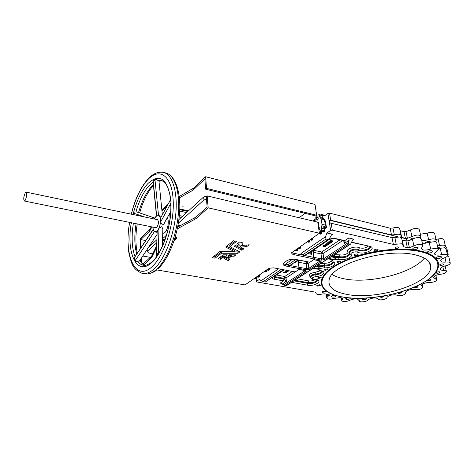 <?xml version="1.0" encoding="UTF-8"?>
<svg xmlns="http://www.w3.org/2000/svg" width="474" height="474" viewBox="0 0 474 474"><rect width="100%" height="100%" fill="white"/><g stroke="black" fill="none" stroke-linecap="round" stroke-linejoin="round"><path stroke-width="0.71" d="M25.371 192.651C23.67 196.319 23.315 199.104 24.304 201.006L25.075 200.502C26.781 196.834 27.142 194.044 26.159 192.13L25.371 192.651M24.328 201.006L155.786 227.698L156.799 227.307C158.784 224.072 159.009 221.524 157.475 219.658L157.445 219.652M182.763 206.267L183.302 206.125L182.763 206.267M227.846 256.209L228.622 256.244L228.201 256.641L230.737 257.086L231.94 256.209L234.197 256.185L235.957 254.846L228.942 254.799L227.834 256.09M228.308 260.659L224.012 258.543L226.134 257.429L229.837 257.761L228.705 258.632L230.032 259.343L228.308 260.659L228.184 259.284L225.251 257.892M235.205 245.431L241.71 248.903L242.641 248.263M241.005 247.132L246.871 246.527L249.2 244.791L242.682 245.384L241.787 242.901L242.22 242.558L239.583 242.03L237.711 243.488L239.222 245.342L238.612 246.101L236.165 244.791L234.203 246.213L241.853 250.296L243.784 248.897L240.839 247.298L240.685 245.864M222.976 258.063L222.407 257.868L220.511 259.254L218.081 258.733L223.118 254.822L227.283 254.822L226.222 256.173L223.983 256.244L225.245 256.926L223.112 258.057L222.851 256.683L223.971 256.156M318.599 227.917L319.257 227.633L319.737 228.32L320.377 231.318L321.313 230.767L321.988 224.315L321.135 218.852L319.523 216.624L319.251 214.858L319.038 214.55L318.101 215.125L317.829 215.889L318.232 218.532L317.159 220.309L316.288 217.003L316.075 216.695L315.151 217.264L315.127 221.548M437.78 247.292L438.711 247.375L439.374 248.24M425.279 243.363L425.225 243.055C426.043 241.882 427.572 241.379 429.817 241.55L430.463 241.888M402.953 244.584L401.703 238.499L400.127 236.982L392.01 237.569L330.082 222.999L329.637 220.256L330.68 220.22L391.488 234.95L394.315 234.749C398.504 233.771 400.785 234.15 401.17 235.898L400.868 236.615L401.703 237.427L405.4 238.321L407.397 238.315L411.924 236.615C416.664 234.523 419.656 234.523 420.9 236.627L420.065 237.806M422.239 242.771L424.277 243.452M430.86 266.743L430.505 267.087M349.539 253.815C347.507 256.31 344.065 257.269 339.218 256.695L335.029 256.689L334.845 254.769L340 254.828C343.223 255.824 349.385 253.377 347.703 251.747L349.166 252.292M332.15 274.511C335.284 276.443 339.366 277.888 344.391 278.848C369.341 284.122 413.138 273.172 424.331 258.052M346.95 294.413C375.805 300.32 428.603 284.655 430.736 268.142C431.607 262.092 426.517 257.678 415.473 254.905C387.045 247.404 331.083 264.249 329.163 279.713C327.801 287.007 333.726 291.907 346.95 294.413M438.343 262.916C437.111 257.613 431.352 253.685 421.072 251.131C405.394 247.446 380.468 249.046 359.57 255.178C337.648 262.169 324.98 270.298 321.573 279.571L321.455 284.519M383.496 296.274L384.059 296.706L381.149 297.553L380.586 297.121L383.496 296.274M401.235 292.322L401.774 292.742L398.812 293.619L398.267 293.193L401.235 292.322M417.393 286.628L417.92 287.048L414.892 287.961L414.365 287.534L417.393 286.628M430.576 279.607L431.091 280.027L427.986 280.987L427.465 280.555L430.576 279.607M439.457 271.803L439.973 272.242C439.404 273 438.343 273.332 436.779 273.243L436.258 272.805C436.827 272.046 437.893 271.715 439.457 271.803M442.929 263.917L443.451 264.373C442.864 265.167 441.774 265.511 440.174 265.416L439.647 264.954C440.233 264.16 441.324 263.817 442.929 263.917M398.184 246.954L398.806 247.541C398.201 248.388 397.07 248.749 395.423 248.619L394.795 248.026C395.405 247.179 396.537 246.824 398.184 246.954M377.535 249.17L378.193 249.78C377.594 250.61 376.48 250.959 374.851 250.823L374.193 250.213C374.792 249.383 375.906 249.034 377.535 249.17M357.36 254.017L358.042 254.639C357.461 255.439 356.371 255.77 354.771 255.64L354.084 255.012C354.671 254.212 355.761 253.88 357.36 254.017M340.024 260.866L340.723 261.494L337.529 262.442L336.824 261.814L340.024 260.866M327.368 268.871L328.079 269.481L324.968 270.387L324.257 269.771L327.368 268.871M320.519 277.1L321.224 277.687L318.196 278.558L317.485 277.965L320.519 277.1M319.796 284.708L320.489 285.271L317.533 286.106L316.833 285.549L319.796 284.708M440.779 256.44L441.507 257.104C440.696 258.223 439.179 258.715 436.957 258.567L436.216 257.903C437.034 256.778 438.551 256.292 440.779 256.44M431.873 250.758L432.632 251.463C431.808 252.618 430.268 253.116 428.016 252.956L427.246 252.245C428.075 251.096 429.616 250.598 431.873 250.758M417.351 247.327L418.157 248.08C417.321 249.247 415.775 249.745 413.518 249.573L412.706 248.82C413.541 247.653 415.088 247.155 417.351 247.327M366.361 298.057L366.829 298.584C366.153 299.444 364.844 299.817 362.906 299.71L362.106 299.1L363.505 298.193M349.996 297.933L350.239 298.377C349.563 299.224 348.26 299.592 346.334 299.485L345.487 298.839L347.857 297.737M324.891 291.018L325.561 291.54L322.652 292.363L321.976 291.836L324.891 291.018M336.102 295.557L336.273 295.972C335.598 296.825 334.289 297.192 332.351 297.074L331.468 296.398C332.025 295.616 333.234 295.237 335.1 295.255M326.93 232.977L332.653 234.292L331.504 234.772L329.24 239.032L328.091 239.512L325.982 239.038L325.537 236.71L326.93 232.977L330.639 230.429L332.286 230.133L393.373 244.406L401.525 243.808L403.101 245.301L402.793 246.006L403.635 246.8L407.344 247.665L409.352 247.653L413.915 245.97C416.332 244.62 418.844 244.146 421.451 244.554L422.938 245.959L421.327 248.281C422.133 250.45 425.243 250.699 430.67 249.022L436.892 248.258L438.302 249.573L434.308 253.4C434.67 255.148 437.117 255.563 441.649 254.639L446.289 254.372L447.64 255.599C447.415 256.446 446.36 257.198 444.476 257.862C442.212 258.656 440.95 259.556 440.69 260.552C440.784 261.897 442.55 262.4 445.981 262.051L448.985 262.086L450.288 263.242C449.903 264.338 448.374 265.191 445.708 265.807C442.515 266.554 440.684 267.567 440.228 268.853C440.198 269.842 441.335 270.358 443.646 270.393L445.145 270.53L446.437 271.632C445.791 272.971 443.818 273.853 440.524 274.28C436.566 274.796 434.208 275.844 433.443 277.42L436.88 279.915C435.873 281.497 433.52 282.344 429.829 282.457C425.397 282.593 422.577 283.588 421.38 285.461L422.814 287.368C421.333 289.187 418.696 289.946 414.892 289.638L414.614 289.578C410.075 289.336 406.994 290.254 405.377 292.316L405.661 293.418C403.581 295.474 400.749 296.096 397.159 295.296L395.944 294.869C391.494 294.632 388.484 295.509 386.908 297.5L386.891 297.636C386.701 299.497 378.566 300.783 378.11 299.023L376.386 298.099C372.724 297.802 369.85 298.484 367.765 300.143C366.337 302.08 358.534 302.572 359.209 300.676L357.449 299.035C354.57 298.721 351.957 299.189 349.616 300.439C345.445 302.074 342.773 302.062 341.612 300.392L342.554 299.058L340.61 297.583L333.903 298.401C329.774 299.562 327.374 299.367 326.716 297.808L329.347 294.947L324.88 293.809L322.344 294.01C318.404 294.84 316.247 294.514 315.88 293.033L315.026 292.091L256.778 281.953L256.493 281.402L259.444 279.37L261.156 280.703L278.57 268.805M447.622 255.676L448.795 256.813L450.17 262.72M438.047 248.465L444.766 247.801L446.117 249.046L447.509 255.03M422.375 243.393L435.375 241.574L436.785 242.913L438.16 248.957M401.999 239.957L405.934 240.911L407.936 240.899L412.475 239.204C414.874 237.841 417.375 237.367 419.976 237.782L421.463 239.216L422.79 245.289M157.06 234.476L139.374 261.103L135.404 261.399L135.457 260.202L154.37 231.679M153.161 229.736L134.261 257.874M144.671 216.974L133.976 213.306L134 212.174L136.399 211.825L154.915 218.093M161.421 216.458L158.523 215.474L155.016 180.079L155.502 179.048L158.962 180.955L162.333 214.781M133.034 214.532C136.494 200.988 141.442 190.667 147.882 183.562C159.347 173.176 166.913 178.04 170.575 198.156L170.439 198.873M154.992 231.934L157.119 232.337M152.776 227.082L153.712 230.974L154.927 231.922L156.983 231.134L158.168 229.647C159.809 226.785 160.597 223.562 160.52 219.983C160.336 217.341 159.631 215.824 158.399 215.445L156.266 216.286L154.435 219.018M162.73 233.481L164.709 232.681C167.855 230.091 169.461 220.517 167.203 217.886M157.137 231.697L158.968 228.237L161.758 226.702L162.819 228.877L162.481 246.024M170.699 211.617L164.324 223.041C164.123 224.249 163.447 224.83 162.304 224.777L160.544 222.14L160.378 218.378L160.947 217.412M170.255 204.472L170.065 202.481L170.853 206.362M159.922 251.587L159.14 252.5L158.352 252.565L158.968 228.237M157.208 230.986L156.313 256.707L159.14 252.5M170.575 198.156L170.065 202.481L169.953 200.822L160.384 218.443M162.623 238.677L166.475 235.199M165.023 239.631L162.618 239.246M178.348 223.159L203.95 199.927L206.516 199.453M177.999 225.203L180.363 225.695M152.77 253.756L148.569 252.992L147.278 251.35L156.835 242.676M318.143 224.943L318.777 225.091L318.226 225.482M177.626 227.165L195.809 217.175L207.144 207.097L206.291 196.686L207.168 195.886L318.356 222.318L318.777 225.091M291.788 252.506L292.861 253.08L314.037 257.423L314.564 258.934M283.239 263.58L285.603 264.688L299.135 267.306L299.651 268.794M156.758 245.443L151.639 256.126L142.858 264.225M174.551 239.228L176.369 237.385M230.613 257.104L230.483 255.723L231.81 254.822L234.061 254.805L234.197 256.185M230.483 255.723L228.539 255.35M228.889 258.745L228.184 259.284M241.076 247.102L240.863 245.722M240.934 245.698L246.984 244.963M242.682 245.384L242.611 243.784M239.127 244.388L238.736 242.688M220.511 259.254L220.392 257.88L219.421 257.696M220.392 257.88L222.282 256.481L222.851 256.683M226.128 256.209L225.997 254.822L223.959 254.816L223.995 256.233M225.997 254.822L226.222 256.173M213.49 256.576L214.989 256.813L221.376 251.848L237.812 251.901L238.718 251.256M234.677 251.741L219.652 251.718L212.168 257.69L215.101 258.2L221.5 253.246L237.948 253.288L239.85 251.89L229.902 246.628L229.783 245.2L229.914 246.616L236.538 241.361L233.534 240.792L225.624 247.025L234.677 251.741L234.541 250.349L226.625 246.231M229.902 246.628L229.772 245.218L235.063 241.053M179.255 196.479L193.647 188.059L193.753 189.505L192.112 190.69L179.409 197.877M151.899 226.91L149.666 231.158L140.731 239.607L145.719 240.561M154.174 242.178L152.195 241.799M305.049 213.341L299.118 217.744M193.753 189.505L204.839 179.03L205.675 189.203L315.696 215.925L316.656 215.232L206.551 188.391L205.675 189.203M179.753 208.945L188.445 210.877M186.59 212.571L179.664 211.043M179.332 215.575L182.537 216.274M181.293 217.406L179.19 216.95M156.296 216.257L156.26 215.599L155.65 216.979M151.283 226.779L149.606 229.795L149.666 231.158M182.502 216.304L179.326 215.617M187.799 211.463L179.729 209.674M161.841 209.864L168.471 203.47M193.647 188.059L205.586 176.743L315.003 204.436L316.656 215.232M140.369 248.643L140.008 238.896L149.606 229.795M287.066 270.962L284.933 271.507L287.256 271.94L287.374 271.602L286.349 271.406M287.991 270.583L286.148 270.429L286.029 270.767L287.825 271.104L284.939 271.247M287.404 271.839L285.621 271.501L288.465 271.128L288.002 270.778M286.414 272.23L285.775 271.703L283.262 272.372L285.603 273.042L286.438 272.384L285.804 271.946L283.292 272.609M330.242 241.509L328.654 242.078M331.504 242.178L331.32 241.805M332.612 241.302L330.378 241.23L331.065 241.616L332.635 241.396M332.914 241.236L332.096 240.644L330.206 240.786L330.058 241.136M329.578 242.682L327.771 242.421L328.737 243.743L330.295 243.192L327.812 242.676M330.295 243.192L329.957 242.878M328.766 244.039L328.446 243.636L326.385 243.855M328.482 243.885L326.414 244.104L327.001 243.577L325.982 243.974L328.31 243.997L328.369 244.317L327.552 244.234L327.558 244.614L328.618 244.365L328.446 243.636M327.001 243.577L325.958 243.837M327.51 244.928L325.33 244.122L325.194 244.483L327.096 244.916M327.072 244.91L326.509 245.094L326.633 245.449L327.528 245.028L325.194 244.483M324.548 245.443L322.907 246.113L323.529 246.664L325.774 246.267L326.094 245.917L325.448 245.408L324.696 245.911L325.519 245.573L325.543 246.207L323.689 246.551L323.215 246.113L324.548 245.443L324.471 245.058L323.197 245.496L322.907 246.107M325.756 245.704L323.227 246.083M326.065 245.71L325.407 245.153L324.696 245.911M324.654 228.823L326.473 227.556L325.419 220.884L324.643 220.7M326.473 227.556L324.951 227.2M325.229 215.35L321.639 214.521L324.257 216.049L327.907 213.43L329.537 213.14L390.143 228.201L392.958 228C397.123 227.016 399.398 227.407 399.783 229.179L401.016 235.163M400.092 230.66L404.008 231.644L405.999 231.638L410.502 229.926C415.218 227.816 418.198 227.828 419.449 229.961L420.752 235.945M420.379 234.227L427.139 233.172C431.494 231.78 434.018 231.982 434.705 233.777L436.062 239.731M435.997 239.441L438.077 239.032C441.727 238.274 443.711 238.618 444.025 240.057L445.394 245.959M445.453 246.794L446.733 247.991L448.096 253.815M311.045 251.783L311.939 254.402C310.47 253.264 309.925 252.458 310.298 251.972L328.76 239.5L334.922 238.41L344.734 240.638L348.751 237.989L353.959 239.192L352.905 239.607L350.588 244.151L348.485 244.086L348.236 242.664L349.148 240.277L344.189 243.518L344.154 240.762L334.366 238.546M296.706 261.435L294.455 262.549M350.233 244.377L286.521 285.615L284.821 285.425L280.276 283.055L283.559 280.892L274.138 279.204C272.289 278.759 271.963 278.048 273.154 277.071L283.902 269.813M284.199 279.103L286.444 281.301L283.559 280.892L284.098 278.309L274.683 276.603L274.778 277.397L284.199 279.103M291.836 264.32L290.301 265.345L287.931 264.883L286.26 263.55L292.636 259.189M306.631 254.319L305.096 255.35L302.696 254.852L300.984 253.489L325.537 236.71M281.384 269.333L263.26 281.645L265.28 282L283.428 269.724M313.053 252.115L313.906 250.343L321.692 251.99L340.018 239.82M312.935 251.279L313.012 250.681L313.906 250.343L314.173 249.644M298.94 267.14L298.3 262.169L299.118 260.321L307.087 261.684M298.134 261.263L298.223 260.659L299.307 260.125M331.966 256.203L334.33 256.695L334.46 257.512L335.159 257.501L335.029 256.689L334.33 256.695L334.845 254.769L334.342 254.662M332.908 262.264C331.468 264.154 328.66 265.102 324.471 265.114L319.375 265.997L318.925 264.646M317.017 265.878L318.285 266.127L318.409 266.933L319.494 266.797L319.375 265.997L318.285 266.127L318.309 265.043M283.754 269.783L265.28 282M263.26 281.645L261.156 280.703M348.751 237.989L349.148 240.277M344.16 240.762L344.734 240.638C345.321 240.964 345.137 241.924 344.189 243.518L343.709 240.662M401.437 237.628L406.437 238.843L406.888 241.005M329.637 220.256L398.03 236.804M406.686 240.051L410.046 240.359M410.946 240.016L410.739 239.512C411.551 238.333 413.079 237.829 415.325 238.001M447.083 253.211L448.22 254.348L447.622 255.267M437.478 245.947L439.564 245.538C443.231 244.78 445.222 245.111 445.53 246.533L444.588 247.76M421.819 240.833L428.609 239.779C432.993 238.398 435.523 238.594 436.204 240.359L435.316 241.562M268.456 270.198L269.351 269.83L269.493 268.26M265.944 271.94L266.826 271.572L266.969 269.99M258.531 277.083L259.385 276.721L259.497 274.861M256.096 278.765L256.944 278.41L257.092 276.887M323.564 231.952L324.672 231.537L324.957 230.767L324.672 228.978L325.336 225.109L324.477 219.658L322.865 217.436L322.587 215.676L322.148 215.421M320.572 234.032L321.668 233.623L321.757 231.638M311.75 240.158L312.81 239.749L312.893 237.741M308.858 242.161L309.907 241.758L310.014 239.868M299.23 248.844L300.243 248.447L300.332 246.474M296.457 250.77L297.453 250.379L297.571 248.577M330.248 241.035L330.899 241.728L332.938 241.396L332.138 240.899L330.206 240.786M330.419 241.153L332.547 241.23M328.843 241.983L329.495 242.664L331.527 242.338L330.728 241.841L328.802 241.728M331.077 242.137L328.974 242.173L329.661 242.558L331.107 242.487L331.077 242.137M329.015 242.096L331.136 242.178M328.82 243.47L329.317 243.138L328.34 242.919L328.82 243.47L329.009 243.067M328.369 244.317L327.552 244.234M326.971 245.224L326.545 245.348M288.228 270.624L287.724 270.53M288.5 271.104L286.148 270.429M284.341 272.165L283.671 272.556L285.514 272.9L286.13 272.396L284.341 272.165M283.95 272.378L286.095 272.461M143.776 264.853L151.698 257.536L156.71 247.126M140.867 261.962L140.76 259.017M141.424 258.016L141.608 262.952M156.633 269.902L245.028 284.915L268.213 268.799L269.979 268.154L273.605 267.863L294.496 271.809L295.752 271.596L299.503 269.119L299.319 268.628L285.775 266.021L285.603 264.688M317.722 222.164L319.411 233.214L291.67 252.731L291.925 253.774L293.045 254.443L314.582 259.082L310.47 261.879L309.184 262.104L295.545 259.373C292.132 258.899 289.11 259.426 286.48 260.949L283.179 263.722C282.895 264.818 283.766 265.582 285.775 266.021M319.411 233.214L208.157 207.837L207.168 195.886M208.157 207.837L195.916 218.68L177.264 228.889M240.697 245.852L240.828 247.268M173.934 241.13L176.814 238.09L175.202 237.071M163.192 239.275L163.263 240.733L164.537 240.976M163.263 240.733L162.588 240.715M205.586 176.743L206.551 188.391M146.33 250.627L147.254 250.793M141.033 247.641L140.731 239.607M147.224 250.047L146.774 249.964M142.757 256.007L150.542 257.4M166.889 206.38L161.966 211.12M203.95 199.927L203.707 196.935L206.617 196.39M148.51 247.351L156.918 239.666M178.87 219.616L203.707 196.935M147.278 251.35L147.195 249.33M169.728 213.359L170.03 218.621M177.72 226.685L177.744 227.099M160.544 222.14L170.166 204.578L170.853 206C171.238 227.123 161.782 254.082 151.467 262.335C143.96 267.62 143.136 264.498 143.231 265.191L147.053 265.007M170.409 199.69L170.03 200.745M155.016 180.079L153.185 180.843L156.663 215.943M155.502 179.048L152.889 180.15L153.185 180.843M133.976 213.306L133.65 214.663M133.852 212.352L133.312 214.592M134.314 258.206L135.457 260.202M133.769 258.537L135.404 261.399M156.533 255.409L158.352 252.565M156.313 256.707L158.914 252.636M161.361 172.092L163.613 172.406C172.506 174.651 177.969 192.26 175.712 214.817C173.514 237.35 163.838 260.724 153.552 269.404C149.577 272.751 145.85 274.102 142.36 273.457C132.015 269.09 131.582 262.934 129.094 254.028C127.465 244.667 127.619 234.115 129.556 222.371M129.663 222.395C123.59 254.597 134.989 282.066 151.55 267.152C164.045 256.754 174.758 223.734 173.134 199.524C171.689 175.161 159.258 167.209 147.716 179.77C140.582 187.71 135.131 199.181 131.357 214.183M142.769 273.528L144.795 273.859C148.303 274.505 152.047 273.16 156.029 269.825C166.35 261.168 176.038 237.847 178.218 215.362C180.452 192.847 174.947 175.256 166.013 173.004L165.639 172.909M144.825 265.333L139.611 260.741M136.737 254.123C134.438 245.668 134.225 235.525 136.091 223.698M138.568 212.548C141.927 200.923 146.442 192.047 152.118 185.932L153.386 184.7M228.166 260.67L228.035 259.296M241.829 250.29L241.687 248.891M319.968 229.819L318.854 229.564M313.474 279.316L314.126 279.524L313.041 279.411C311.702 279.31 310.897 278.528 310.63 277.065C311.258 275.88 313.012 275.116 315.897 274.778C319.44 274.363 321.603 273.415 322.373 271.922L322.255 271.128C321.479 272.621 319.322 273.575 315.779 273.99L315.933 276.603C312.105 277.397 311.288 278.303 313.474 279.316M313.32 268.272L318.368 269.262L320.779 270.69L320.258 270.767M351.566 242.184L369.483 246.243C377.316 247.849 366.384 254.574 359.102 252.749L357.58 252.227C355.536 251.007 349.581 253.021 351.044 254.425C353.628 256.949 344.367 260.783 338.993 259.468L335.58 259.373L335.159 257.501L339.692 257.589C344.586 257.992 347.928 256.985 349.705 254.55L349.729 254.064M351.044 254.425L349.539 253.803M349.314 253.323L349.219 252.612C350.719 250.562 353.509 249.715 357.592 250.065L359.819 250.841C364.986 251.273 368.511 250.177 370.401 247.541L370.413 247.007M369.483 246.243L351.477 242.415M322.03 286.178L321.206 283.061L321.597 279.725C325.004 270.458 337.672 262.329 359.6 255.344C380.498 249.211 405.43 247.606 421.102 251.297C433.615 254.508 439.398 259.545 438.438 266.412C435.908 285.946 375.55 303.579 342.418 296.991C327.024 294.176 320.08 288.423 321.597 279.725L321.573 279.571M420.918 251.765C397.544 246.042 354.671 253.537 334.549 266.578C314.066 279.53 319.849 293.228 342.518 296.967C364.974 300.877 399.86 295.183 421.007 283.926C442.42 272.769 444.576 257.293 420.918 251.765M347.703 251.747C345.404 249.579 353.515 246.119 358.166 247.321L359.44 247.772C362.64 248.684 365.555 248.163 368.191 246.202M370.206 246.853C369.572 249.354 361.241 251.279 358.439 249.591L357.449 249.241C353.367 248.891 350.576 249.739 349.083 251.789L349.225 252.583M340 254.828L338.572 259.373M359.44 247.772L357.58 252.227M405.394 292.245L405.531 292.926M171.007 205.84C171.345 227.236 161.889 254.265 151.366 262.922C136.447 276.543 125.93 252.055 131.345 222.733M137.561 261.298C139.184 263.455 141.074 264.753 143.231 265.191L144.274 265.375M133.401 223.153C131.268 236.799 131.819 247.979 135.043 256.695M153.132 182.117L149.399 185.293C143.776 191.389 139.291 200.218 135.937 211.783M163.803 181.631L161.083 180.321L157.362 180.262M158.991 181.222L162.28 180.748M150.442 228.669L150.501 230.038M192.006 189.244L192.112 190.69M276.585 275.027L284.744 276.52L292.422 271.418M254.254 278.505L256.215 278.854L256.493 281.402M286.426 264.848L286.26 263.55M301.162 254.781L300.984 253.489M327.907 213.43L330.639 230.429M322.113 214.864L321.656 215.196M315.157 219.871L313.403 221.139M353.959 239.192L352.413 240.2M335.58 259.373L333.761 259.402L328.66 258.342M328.209 258.638L332.227 259.468L333.246 262.033C338.069 263.799 330.763 268.379 324.198 267.798L317.734 268.776L313.747 267.994M320.779 270.69C327.09 271.472 323.09 276.2 315.933 276.603M314.363 279.405C324.572 279.654 315.714 286.788 307.389 285.158L291.599 282.332M332.653 234.292L331 235.418M310.15 251.937L311.104 251.712L329.199 239.494M294.917 262.637L298.478 259.959M315.868 292.452L315.933 292.896M331.125 222.964L332.286 230.133M330.68 220.22L329.537 213.14M392.01 237.569L393.373 244.406M394.842 237.367L396.217 244.193M402.236 240.022L403.635 246.8M405.934 240.911L407.344 247.665M407.936 240.899L409.352 247.653M412.475 239.204L413.915 245.97M429.177 242.338L430.67 249.022M440.145 248.056L441.649 254.639M444.973 257.684L445.981 262.051M442.805 266.696L443.646 270.393M434.711 275.998L435.333 278.801M421.795 284.75L422.168 286.509M359.108 299.746L359.251 300.563M341.73 297.897L342.038 299.793M327.522 294.271L327.895 296.7M310.701 277.693L310.612 276.952M310.583 276.899C307.632 274.961 309.35 273.38 315.743 272.159L315.779 273.99C312.899 274.327 311.145 275.092 310.517 276.283L310.565 276.585M317.29 280.164C315.4 282.172 312.277 282.996 307.922 282.634L308.029 283.411C312.698 283.742 315.856 282.848 317.497 280.715L317.533 280.33M293.886 280.851L308.029 283.411L307.389 285.158M297.085 278.777L308.562 280.881L307.922 282.634L294.804 280.252M308.562 280.881C311.145 281.183 313.361 280.756 315.216 279.601M315.743 272.159L320.371 270.802C324.334 272.005 321.929 272.005 322.373 271.922M331.048 256.801L334.46 257.512L333.761 259.402M331.006 260.552L331.119 259.45M330.852 259.438L330.911 259.799M320.471 263.645L324.862 263.236L324.589 265.92C329.009 265.878 331.841 264.871 333.098 262.886L333.127 262.424M320.56 268.426L319.494 266.797L324.589 265.92L324.198 267.798M316.093 266.477L318.409 266.933L317.734 268.776M330.911 259.888L329.602 259.142M324.862 263.236C327.978 263.236 330.117 262.531 331.273 261.121M342.85 240.466L323.037 253.543L320.993 253.904L313.077 252.239M348.485 244.086L324.654 259.556L323.813 258.585L323.037 253.543L321.692 251.99L320.993 253.904L321.757 258.94L323.813 258.585L348.236 242.664M313.824 257.311L321.757 258.94L321.319 260.137L314.535 258.751M298.993 267.283L306.85 268.675L308.847 268.331L320.015 260.973M313.93 259.598L320.193 260.872C321.23 261.156 321.366 261.601 320.59 262.193L319.701 260.901M320.59 262.193L309.676 269.285L308.847 268.331L308.141 263.378L306.145 263.722L298.259 262.163M310.227 262.004L308.141 263.378L306.82 261.861L306.145 263.722L306.85 268.675L306.423 269.842L299.615 268.533M283.511 284.844L305.203 270.642M299.147 269.356L305.351 270.541C306.382 270.814 306.53 271.235 305.795 271.803L304.936 270.583M295.521 271.709L286.018 277.983L286.444 281.301L282.356 283.973M309.676 269.285L306.423 269.842M305.795 271.803L284.821 285.425M286.207 285.668L349.931 244.406M324.654 259.556L321.319 260.137M286.018 277.983L284.098 278.309L284.744 276.52L286.018 277.983M274.665 276.318L274.357 276.526M273.788 276.952L274.778 277.397L274.138 279.204M298.952 267.247L298.146 261.352L298.964 267.277M286.788 264.919L287.214 264.907L287.155 264.451M287.22 265.002L298.756 267.235M297.933 260.611L297.933 261.162L297.299 261.038M292.156 264.421L292.12 264.125M296.428 261.624L296.748 261.725M313.829 257.364L312.947 251.374L313.841 257.382M311.507 251.445L311.939 254.402L307.78 253.537M306.956 254.425L306.909 254.129M301.583 254.87L301.979 254.87L301.914 254.408M301.979 254.953L313.64 257.341M312.733 250.616L312.739 251.179L312.093 251.042M295.93 259.45L287.931 264.883M290.301 265.345L298.004 259.865M305.096 255.35L328.091 239.512M325.982 239.038L302.696 254.852M330.443 259.639L330.793 259.551M328.612 239.459L305.677 254.674M290.846 264.705L298.324 259.93M328.76 239.5L329.566 239.246C329.714 238.991 332.606 238.144 334.348 238.541L334.922 238.41M332.227 259.468L327.955 258.798M332.866 260.552L331.474 259.527M333.246 262.033L332.452 262.045M318.368 269.262L313.083 268.426M319.239 269.813L317.947 269.374M295.462 261.998L298.798 260.025M273.154 277.071L284.216 269.872M439.564 245.538L438.077 239.032M428.609 239.779L427.139 233.172M411.924 236.615L410.502 229.926M407.397 238.315L405.999 231.638M405.4 238.321L404.008 231.644M401.703 237.427L400.329 230.731M394.315 234.749L392.958 228M391.488 234.95L390.143 228.201M269.593 269.131L268.13 268.859M269.351 269.83L267.289 269.445M268.74 270.251L266.678 269.866M267.069 270.879L265.612 270.607M266.826 271.572L264.77 271.193M266.222 271.993L264.166 271.614M259.628 276.04L258.176 275.779M259.385 276.721L257.341 276.354M258.798 277.13L256.754 276.763M257.186 277.728L255.735 277.474M256.944 278.41L254.905 278.048M256.363 278.813L254.325 278.451M318.066 217.436L316.288 217.003M317.894 219.924L316.691 219.64M322.587 215.676L319.251 214.858M322.865 217.436L319.523 216.624M323.404 218.39L320.063 217.584M323.938 218.704L320.596 217.892M324.477 219.658L321.135 218.852M325.336 225.109L321.988 224.315M325.176 226.572L321.822 225.784M324.838 227.508L321.479 226.726M324.672 228.978L321.319 228.195M324.957 230.767L321.597 229.991M324.672 231.537L321.313 230.767M323.949 232.041L320.59 231.271M321.947 232.853L319.263 232.242M321.668 233.623L319.393 233.101M320.951 234.12L318.806 233.629M313.083 238.997L311.572 238.665M312.81 239.749L310.677 239.281M312.111 240.235L309.984 239.767M310.18 241.005L308.675 240.679M309.907 241.758L307.786 241.296M309.214 242.238L307.093 241.776M300.51 247.712L299.011 247.392M300.243 248.447L298.128 248.003M299.568 248.915L297.459 248.471M297.719 249.644L296.22 249.33M297.453 250.379L295.349 249.94M296.789 250.841L294.68 250.402M150.803 257.163L150.868 258.573M299.319 268.628L299.135 267.306M314.232 258.763L314.037 257.423M293.045 254.443L292.861 253.08M291.925 253.774L291.759 252.547M195.809 217.175L195.916 218.68M238.043 253.264L237.907 251.878M237.948 253.288L237.812 251.901M221.5 253.246L221.376 251.848M221.405 253.27L221.281 251.872M215.101 258.2L214.989 256.813M214.983 258.217L214.864 256.837M224.084 256.209L223.959 254.816M223.112 258.057L222.987 256.677M222.549 257.85L222.424 256.47M222.407 257.868L222.282 256.481M220.629 259.237L220.511 257.856M241.787 242.901L241.758 242.427M246.948 246.504L246.8 245.099M246.871 246.527L246.723 245.123M241.977 250.278L241.835 248.88M228.717 258.62L228.598 257.501M230.737 257.086L230.601 255.699M228.527 255.225L228.622 256.233L228.515 255.243M228.551 256.209L228.468 255.302M234.109 256.209L233.972 254.828M231.94 256.209L231.81 254.822M231.851 256.233L231.715 254.852M151.656 256.09L151.716 257.506M176.79 237.764L176.814 238.09M194.127 218.318L194.239 219.818M131.251 214.159C135.037 199.039 140.553 187.402 147.787 179.243C152.563 173.804 157.842 171.523 163.613 172.406L166.013 173.004C176.743 176.115 181.637 196.349 179.196 216.92C176.897 238.458 167.719 260.333 157.706 269.001M156.758 269.801C155.188 271.602 151.988 273 147.153 274.002M143.367 264.622C142.526 264.243 141.365 262.815 139.883 260.327M137.336 253.223C135.475 244.827 135.434 235.063 137.223 223.929M139.658 212.915C142.982 201.231 147.461 192.219 153.102 185.879M439.445 248.05L439.374 247.742M349.593 253.91L349.054 252.15M370.283 246.907L370.401 247.541C370.099 247.357 372.031 247.606 368.896 246.362M430.736 268.142L429.468 262.365M441.442 256.795L441.507 257.104M432.561 251.137L432.632 251.463M418.08 247.724L418.157 248.08M435.873 275.4L436.773 279.453M445.127 265.938L446.324 271.146M161.083 180.321L163.329 181.287C164.063 181.554 165.201 182.887 166.735 185.287C168.489 188.652 169.716 193.025 170.421 198.41L169.959 200.543M315.785 292.375L315.88 293.033M315.915 292.517L315.962 292.819M256.025 278.819L256.327 281.586M422.186 284.4L422.719 286.924M405.412 292.191L405.572 292.973M359.037 299.675L359.209 300.676M359.191 299.858L359.292 300.433M341.179 297.708L341.612 300.392M342.453 298.448L342.554 299.058M326.148 294.028L326.716 297.808M329.246 294.769L329.335 295.343M317.426 280.252L317.497 280.715C317.645 281.094 319.002 280.128 314.161 279.524M330.846 259.397L330.917 259.853C331.326 261.352 331.865 262.092 332.529 262.075C333.435 262.697 333.625 262.969 333.098 262.886L333.009 262.335M319.879 260.937L313.776 259.699M305.06 270.607L299.005 269.451M320.104 270.755L317.989 269.374M321.639 214.521L320.945 215.018M315.062 219.261L312.698 220.967M268.586 270.287L266.601 269.919M266.068 272.029L264.089 271.667M258.65 277.166L256.683 276.816M318.024 217.169L316.075 216.695M322.373 215.368L319.038 214.55M323.73 232.094L320.383 231.324M320.738 234.168L318.7 233.706M311.904 240.282L309.877 239.838M309.018 242.285L306.992 241.847M299.378 248.957L297.364 248.536M296.6 250.882L294.591 250.468M223.983 256.244L223.852 254.858M242.712 245.325L242.564 243.914M150.424 228.705L150.483 230.074M176.583 237.515L176.642 238.511M151.639 256.126L151.698 257.536M156.313 216.239L156.284 215.563M26.159 192.13L157.475 219.658M160.242 180.896L159.003 181.346M160.378 218.378L169.947 200.745M156.491 216.079L152.983 180.635M134 258.271L153.078 229.446M156.479 255.516L157.161 231.051"/></g></svg>
